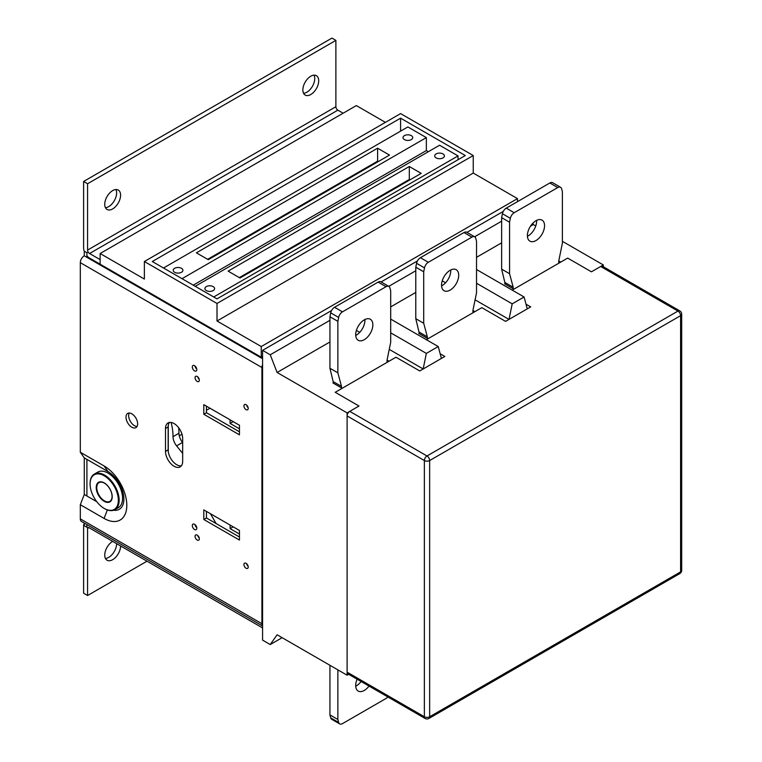 <?xml version="1.0" encoding="UTF-8"?>
<svg xmlns="http://www.w3.org/2000/svg" width="762" height="762" viewBox="0 0 762 762"><rect width="100%" height="100%" fill="white"/><g stroke="black" fill="none" stroke-linecap="round" stroke-linejoin="round"><path stroke-width="1.14" d="M419.414 333.775L415.785 318.697L415.785 267.195L416.576 263.309A5.601 3.239 -60 0 1 420.405 257.708L463.991 232.543A5.601 3.239 -60 0 1 466.792 232.267L474.716 236.839A5.601 3.239 -60 0 1 475.745 238.306L476.536 241.268L476.536 292.77L472.907 310.515L474.888 311.658L481.822 307.658L426.349 339.681L427.996 338.728L418.757 333.394L420.072 332.632M441.56 285.883A12.144 7.01 120 0 0 450.78 270.672A12.144 7.01 120 0 0 450.761 269.948M472.907 312.801L472.907 310.515M419.414 332.251L427.339 336.823L423.71 323.269L423.71 271.777L424.501 267.881A5.601 3.239 -60 0 1 428.33 262.28L471.916 237.125A5.601 3.239 -60 0 1 474.716 236.839M427.339 336.823L427.339 338.347M458.705 275.244A12.144 7.01 -60 0 1 453.409 287.464A12.144 7.01 -60 0 1 444.055 290.722A12.144 7.01 -60 0 1 444.055 276.701A12.144 7.01 -60 0 1 456.19 269.691A12.144 7.01 -60 0 1 458.705 275.244M415.785 267.195L423.71 271.777M415.785 318.697L423.71 323.269M106.651 509.597A19.983 11.535 60 0 1 104.213 508.435A19.983 11.535 60 0 1 90.087 483.956A19.983 11.535 60 0 1 103.403 475.355A19.983 11.535 60 0 1 118.253 498.338A19.983 11.535 60 0 1 106.651 509.597M105.594 501.996A11.297 6.525 60 0 1 96.707 484.613A11.297 6.525 60 0 1 110.347 489.728A11.297 6.525 60 0 1 105.594 501.996M104.413 508.549A20.545 11.859 -120 0 0 104.613 508.664A20.545 11.859 -120 0 0 107.118 509.854A20.545 11.859 -120 0 0 114.891 509.683L118.32 507.702A20.545 11.859 -120 0 0 118.32 483.975A20.545 11.859 -120 0 0 97.774 472.107L94.336 474.097A20.545 11.859 -120 0 0 90.087 483.499A20.545 11.859 -120 0 0 90.087 483.727M114.891 509.683A20.545 11.859 -120 0 0 114.891 485.956A20.545 11.859 -120 0 0 94.336 474.097M517.484 201.663L517.484 198.615L473.24 173.069L217.008 321.002L217.008 303.467L144.37 261.518L400.593 113.595L473.24 155.534L217.008 303.467M517.484 198.615L261.252 346.548L217.008 321.002M262.576 356.454L261.252 357.216L100.127 264.195L100.127 253.517L356.349 105.585L385.41 122.358M473.24 173.069L473.24 155.534M261.252 357.216L261.252 346.548M100.127 253.517L144.37 279.063L144.37 261.518M400.593 118.167L465.315 155.534L217.008 298.885L152.295 261.518L400.593 118.167L400.593 131.131M163.516 268.005L407.861 126.94L426.349 137.608L426.349 150.571L428.33 151.714M182.013 278.682L426.349 137.608M181.48 272.272A4.858 2.8 180 0 1 176.184 272.882A4.858 2.8 180 0 1 173.193 270.291A4.858 2.8 180 0 1 178.051 267.491A4.858 2.8 180 0 1 182.899 270.291A4.858 2.8 180 0 1 181.48 272.272M411.29 139.598A4.858 2.8 180 0 1 406.003 140.198A4.858 2.8 180 0 1 403.003 137.608A4.858 2.8 180 0 1 407.861 134.807A4.858 2.8 180 0 1 412.718 137.608A4.858 2.8 180 0 1 411.29 139.598M196.405 252.832L377.609 148.209L389.496 155.077L208.293 259.69L196.405 252.832M193.234 285.159L426.349 150.571M195.215 286.302L439.56 145.237L458.048 155.915L458.048 159.725M213.703 296.98L458.048 155.915M213.179 290.579A4.858 2.8 180 0 1 207.883 291.179A4.858 2.8 180 0 1 204.892 288.588A4.858 2.8 180 0 1 209.74 285.788A4.858 2.8 180 0 1 214.598 288.588A4.858 2.8 180 0 1 213.179 290.579M442.989 157.896A4.858 2.8 180 0 1 437.702 158.506A4.858 2.8 180 0 1 434.702 155.915A4.858 2.8 180 0 1 439.56 153.105A4.858 2.8 180 0 1 444.417 155.915A4.858 2.8 180 0 1 442.989 157.896M239.992 277.997L228.105 271.129L409.308 166.507L421.195 173.374L239.992 277.997M409.308 166.507L409.308 179.47L409.975 179.851M239.335 277.616L409.308 179.47M377.609 148.209L377.609 161.173L378.276 161.554M207.635 259.309L377.609 161.173M505.263 284.207L501.634 269.129L501.634 217.637L502.425 213.741A5.601 3.239 -60 0 1 506.254 208.14L549.84 182.985A5.601 3.239 -60 0 1 552.641 182.699L560.565 187.281A5.601 3.239 -60 0 1 561.594 188.738L562.385 191.71L562.385 243.202L558.756 260.947L560.737 262.099L567.671 258.089L512.197 290.122L513.845 289.169L504.606 283.826L505.92 283.064M527.409 236.315A12.144 7.01 120 0 0 536.629 221.104A12.144 7.01 120 0 0 536.61 220.389M558.756 263.242L558.756 260.947M505.263 282.683L513.188 287.255L509.559 273.701L509.559 222.209L510.349 218.323A5.601 3.239 -60 0 1 514.179 212.722L557.765 187.557A5.601 3.239 -60 0 1 560.565 187.281M513.188 287.255L513.188 288.779M544.554 225.685A12.144 7.01 -60 0 1 539.258 237.906A12.144 7.01 -60 0 1 529.904 241.154A12.144 7.01 -60 0 1 529.904 227.133A12.144 7.01 -60 0 1 542.039 220.123A12.144 7.01 -60 0 1 544.554 225.685M501.634 217.637L509.559 222.209M501.634 269.129L509.559 273.701M196.806 528.18A3.172 1.829 60 0 1 196.148 529.638A3.172 1.829 60 0 1 192.967 527.799A3.172 1.829 60 0 1 192.967 524.142A3.172 1.829 60 0 1 195.415 524.989A3.172 1.829 60 0 1 196.806 528.18M194.996 524.599A3.172 1.829 -120 0 0 196.758 527.647M243.926 405.927A3.029 1.753 60 0 1 244.554 404.546A3.029 1.753 60 0 1 247.583 406.289A3.029 1.753 60 0 1 247.583 409.794A3.029 1.753 60 0 1 245.25 408.975A3.029 1.753 60 0 1 243.926 405.927M246.65 405.127A3.029 1.753 -120 0 0 248.126 407.689M195.053 377.714A3.029 1.753 60 0 1 195.682 376.333A3.029 1.753 60 0 1 198.711 378.076A3.029 1.753 60 0 1 198.711 381.572A3.029 1.753 60 0 1 196.377 380.762A3.029 1.753 60 0 1 195.053 377.714M197.777 376.914A3.029 1.753 -120 0 0 199.263 379.476M243.926 564.537A3.029 1.753 60 0 1 244.554 563.156A3.029 1.753 60 0 1 247.583 564.899A3.029 1.753 60 0 1 247.583 568.395A3.029 1.753 60 0 1 245.25 567.585A3.029 1.753 60 0 1 243.926 564.537M246.65 563.737A3.029 1.753 -120 0 0 248.126 566.299M195.053 536.324A3.029 1.753 60 0 1 195.682 534.943A3.029 1.753 60 0 1 198.711 536.686A3.029 1.753 60 0 1 198.711 540.182A3.029 1.753 60 0 1 196.377 539.372A3.029 1.753 60 0 1 195.053 536.324M197.777 535.515A3.029 1.753 -120 0 0 199.263 538.086M169.478 422.453A12.144 7.01 -120 0 0 168.145 426.996L168.145 449.875A12.144 7.01 -120 0 0 172.593 461.124A12.144 7.01 -120 0 0 181.327 465.849M165.497 428.52A12.144 7.01 60 0 1 168.011 422.958A12.144 7.01 60 0 1 177.375 426.215A12.144 7.01 60 0 1 182.67 438.436L182.67 461.305A12.144 7.01 60 0 1 180.156 466.868A12.144 7.01 60 0 1 170.802 463.61A12.144 7.01 60 0 1 165.497 451.399L165.497 428.52L168.145 426.996M203.806 414.261L203.806 404.651L239.459 425.244L239.459 434.845L203.806 414.261L206.445 412.737L239.459 431.797M206.445 406.175L206.445 412.737M203.806 519.494L203.806 509.883L239.459 530.466L239.459 540.077L203.806 519.494L206.445 517.969L239.459 537.029M206.445 511.407L206.445 517.969M262.576 625.878A5.601 3.239 -60 0 1 261.918 623.726L261.918 367.513A5.601 3.239 -60 0 1 262.576 364.607M88.154 252.041L86.916 252.755L84.277 251.231L84.277 255.803A5.601 3.239 120 0 0 80.315 262.671L80.315 452.237L104.089 465.963A32.128 18.545 60 0 1 126.806 505.311A32.128 18.545 60 0 1 104.089 518.427L80.315 504.701L80.315 518.884A5.601 3.239 120 0 0 81.467 521.446L262.576 626.002M129.254 413.014A8.22 4.743 -120 0 0 128.654 415.633A8.22 4.743 -120 0 0 137.036 426.491M194.996 365.989A3.172 1.829 -120 0 0 196.758 369.046M126.006 417.157A8.22 4.743 60 0 1 127.711 413.395A8.22 4.743 60 0 1 135.931 418.138A8.22 4.743 60 0 1 135.931 427.634A8.22 4.743 60 0 1 129.597 425.425A8.22 4.743 60 0 1 126.006 417.157M196.806 369.57A3.172 1.829 60 0 1 196.148 371.027A3.172 1.829 60 0 1 192.967 369.199A3.172 1.829 60 0 1 192.967 365.531A3.172 1.829 60 0 1 195.415 366.379A3.172 1.829 60 0 1 196.806 369.57M113.595 510.254A22.422 12.944 -120 0 0 123.644 495.652A22.422 12.944 -120 0 0 108.042 471.602L84.277 457.876L80.315 452.237M80.315 504.701L84.277 494.49L96.793 501.71M84.277 494.49L84.277 457.876L84.277 494.49M103.813 501.101A17.745 10.249 60 0 1 101.565 498.567M97.307 491.195A17.745 10.249 60 0 1 96.241 487.975M333.565 383.334L329.936 368.256L329.936 316.763L330.727 312.877A5.601 3.239 -60 0 1 334.556 307.276L378.142 282.111A5.601 3.239 -60 0 1 380.943 281.835L388.868 286.407A5.601 3.239 -60 0 1 389.896 287.865L390.687 290.836L390.687 342.328L387.058 360.083L389.039 361.226L395.973 357.226L335.213 392.297L358.988 406.022L349.748 411.356A3.734 2.153 120 0 0 347.101 415.938L347.101 672.151A3.734 2.153 120 0 0 347.882 673.865L425.139 718.471A3.734 2.153 -60 0 1 424.367 716.756L424.367 460.543L347.101 415.938M355.711 335.451A12.144 7.01 120 0 0 364.931 320.24A12.144 7.01 120 0 0 364.912 319.516M387.058 362.369L387.058 360.083M333.565 381.81L341.49 386.391L337.861 372.837L337.861 321.335L338.652 317.449A5.601 3.239 -60 0 1 342.481 311.849L386.067 286.683A5.601 3.239 -60 0 1 388.868 286.407M341.49 386.391L341.49 387.915M372.856 324.812A12.144 7.01 -60 0 1 367.56 337.033A12.144 7.01 -60 0 1 358.207 340.281A12.144 7.01 -60 0 1 358.207 326.26A12.144 7.01 -60 0 1 370.342 319.259A12.144 7.01 -60 0 1 372.856 324.812M329.936 316.763L337.861 321.335M329.936 368.256L337.861 372.837M343.138 113.214L337.861 110.157A2.8 1.619 60 0 1 335.88 106.728L335.88 40.386L331.918 38.1L83.61 181.461L87.573 183.747L87.573 250.088A2.8 1.619 -120 0 0 89.554 253.517L100.127 259.613M84.277 251.327A8.401 4.848 60 0 1 83.61 247.793L83.61 181.461M262.576 357.988L89.554 258.089A8.401 4.848 60 0 1 86.916 255.851M303.562 93.316A11.211 6.467 120 0 0 312.42 86.325A11.211 6.467 120 0 0 314.039 75.152M105.451 207.693A11.211 6.467 120 0 0 114.31 200.701A11.211 6.467 120 0 0 115.929 189.538M87.573 183.747L335.88 40.386M310.782 76.229A11.211 6.467 -60 0 1 316.382 75.676A11.211 6.467 -60 0 1 316.382 88.611A11.211 6.467 -60 0 1 305.181 95.079A11.211 6.467 -60 0 1 303.457 86.106A11.211 6.467 -60 0 1 310.782 76.229M112.671 190.605A11.211 6.467 -60 0 1 118.272 190.052A11.211 6.467 -60 0 1 118.272 202.997A11.211 6.467 -60 0 1 107.071 209.464A11.211 6.467 -60 0 1 105.346 200.482A11.211 6.467 -60 0 1 112.671 190.605M387.848 696.935A5.601 3.239 -60 0 1 386.067 698.459L342.481 723.624A5.601 3.239 -60 0 1 339.681 723.9L331.756 719.328A5.601 3.239 -60 0 1 330.727 717.861L329.936 714.899L329.936 665.283M355.711 686.219A12.144 7.01 120 0 0 361.093 681.485M339.681 723.9A5.601 3.239 -60 0 1 338.652 722.443L337.861 719.471L337.861 669.865M369.018 686.067A12.144 7.01 -60 0 1 358.207 691.058A12.144 7.01 -60 0 1 355.692 685.495A12.144 7.01 -60 0 1 357.121 679.199M329.936 714.899L337.861 719.471M147.009 561.203L87.573 595.513L83.61 593.227L83.61 526.123A7.468 4.315 60 0 1 84.277 523.551M105.451 558.46A11.211 6.467 120 0 0 116.634 543.668M120.596 545.954A11.211 6.467 -60 0 1 115.7 557.232A11.211 6.467 -60 0 1 107.071 560.232A11.211 6.467 -60 0 1 105.346 551.25A11.211 6.467 -60 0 1 112.671 541.372M262.576 627.926L88.897 527.647A1.867 1.076 -120 0 0 87.963 527.561A1.867 1.076 -120 0 0 87.573 528.409L87.573 595.513M239.459 428.825L230.086 423.405L230.086 419.824M233.191 421.615L230.086 423.405M210.007 408.232L206.445 410.289M233.191 526.847L230.086 528.638L230.086 525.056M239.459 534.057L230.086 528.638M210.407 513.693L216.084 523.532M178.66 427.739A49.682 28.689 60 0 1 178.965 433.245L173.022 436.674A49.682 28.689 -120 0 0 171.269 422.986A10.087 5.82 60 0 1 171.155 422.462M182.67 453.428L176.594 445.865L182.537 442.436A10.087 5.82 60 0 1 178.965 433.245M173.022 436.674A10.087 5.82 -120 0 0 176.594 445.865M168.269 425.348L168.269 451.666M86.916 252.755L86.916 257.327M86.916 459.4L86.916 496.014M86.916 524.589L86.916 527.266L84.277 525.742L84.277 523.065M98.336 493.871A10.83 6.258 60 0 1 96.755 487.575A10.83 6.258 60 0 1 104.413 483.156A10.83 6.258 60 0 1 112.071 496.424A10.83 6.258 60 0 1 104.413 500.844A10.83 6.258 60 0 1 98.336 493.871M104.546 500.92A11.211 6.467 -120 0 0 104.68 500.996A11.211 6.467 -120 0 0 110.28 501.558A11.211 6.467 -120 0 0 110.614 501.339M99.422 481.965A11.211 6.467 -120 0 0 99.079 482.146A11.211 6.467 -120 0 0 96.755 487.27A11.211 6.467 -120 0 0 96.755 487.432M681.685 314.135L681.685 570.357A3.734 2.153 180 0 1 680.599 571.881L680.599 315.659A3.734 2.153 180 0 0 681.685 314.135A3.734 3.734 0 0 0 679.818 310.906L602.561 266.29A3.734 2.153 120 0 0 600.685 266.481L591.445 271.815L567.671 258.089L591.445 271.815L603.333 264.957L603.333 266.738M509.016 319.411L512.197 303.848L524.085 296.98L527.266 308.867L530.685 306.895L526.018 304.2L530.685 306.895L505.597 321.383L481.822 307.658L505.597 321.383L509.016 319.411L475.097 299.828M390.687 332.823L426.349 353.406L438.236 346.548L441.417 358.435L444.837 356.454L440.169 353.758L444.837 356.454L419.748 370.951L395.973 357.226L419.748 370.951L423.167 368.97L389.249 349.387M282.13 637.689L270.243 644.547L277.101 634.784L347.101 675.199L347.101 412.89L277.101 372.475L270.243 354.787L329.936 320.316M270.243 354.787L262.576 350.358L262.576 640.128L270.243 644.547M532.828 223.237L533.333 224.542L535.762 225.943M562.385 241.316L603.333 264.957M438.236 346.548L390.687 319.097M388.772 286.35L415.785 270.758M512.197 303.848L476.536 283.254M524.085 296.98L476.536 269.529M474.621 236.791L501.634 221.19M262.576 350.358L331.603 310.505M381.105 281.93L417.452 260.937M466.954 232.362L503.301 211.379M476.536 257.327L501.634 242.84M530.485 226.181L533.333 224.542M445.579 282.788L442.236 280.854M390.687 306.895L415.785 292.408M347.101 412.89L358.988 406.022L335.213 392.297L342.148 388.296L332.908 382.953L334.223 382.191M359.731 332.346L356.387 330.413M277.101 372.475L329.936 341.967M426.349 353.406L423.167 368.97M347.101 675.199L348.653 674.303M463.991 232.543L471.916 237.125M420.405 257.708L428.33 262.28M416.576 263.309L424.501 267.881M549.84 182.985L557.765 187.557M506.254 208.14L514.179 212.722M502.425 213.741L510.349 218.323M168.145 449.875L165.497 451.399M84.277 255.803L262.576 358.75M261.918 367.513L80.315 262.671M80.315 518.884L261.918 623.726M104.089 465.963L108.042 471.602M104.089 518.427L107.375 509.949M378.142 282.111L386.067 286.683M334.556 307.276L342.481 311.849M330.727 312.877L338.652 317.449M87.573 250.088L335.88 106.728M89.554 253.517L337.861 110.157M330.727 717.861L338.652 722.443M87.573 528.409L88.897 527.647M171.888 422.624L171.269 422.986M347.101 672.151L424.367 716.756A3.734 2.153 180 0 0 429.654 716.756A3.734 2.153 60 0 1 428.882 718.471A3.734 3.734 0 0 1 425.139 718.471M349.748 411.356L427.006 455.971A3.734 2.153 120 0 0 424.367 460.543A3.734 2.153 180 0 0 429.654 460.543L429.654 716.756L680.599 571.881A3.734 2.153 -120 0 1 679.818 573.586A3.734 3.734 0 0 0 681.685 570.357M679.818 310.906A3.734 2.153 120 0 0 677.951 311.087L427.006 455.971A3.734 2.153 60 0 1 429.654 460.543L680.599 315.659A3.734 2.153 -120 0 0 677.951 311.087L600.685 266.481M182.013 434.254L179.28 435.835M679.818 573.586L428.882 718.471"/></g></svg>
